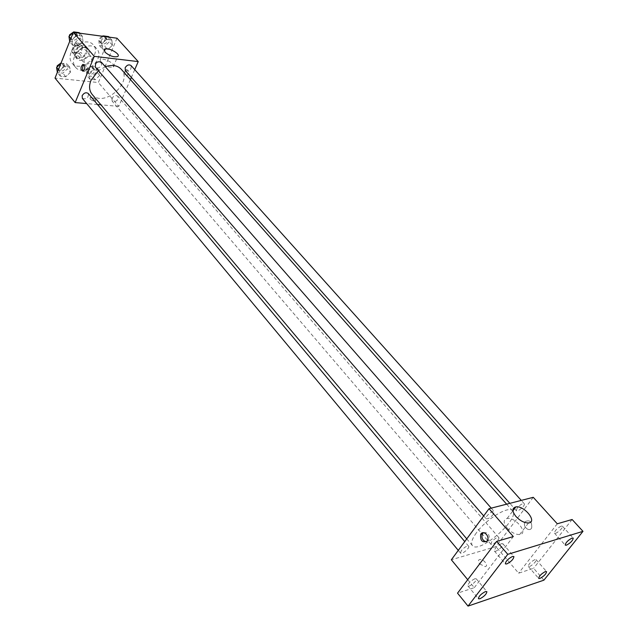 <?xml version="1.0" encoding="UTF-8"?>
<svg xmlns="http://www.w3.org/2000/svg" width="638" height="638" viewBox="0 0 638 638"><rect width="100%" height="100%" fill="white"/><g stroke="black" fill="none" stroke-linecap="round" stroke-linejoin="round"><path stroke-width="0.48" stroke-dasharray="3.19 2.39" d="M83.985 59.597L84.312 63.114C87.071 66.663 94.536 60.211 91.425 56.965C88.698 55.227 86.218 56.104 83.985 59.597M73.721 47.683L74.072 51.192C76.847 54.748 84.232 48.368 81.106 45.107C78.378 43.344 75.922 44.205 73.721 47.683M76.074 42.905L83.02 43.791L83.69 45.154L80.787 52.308L79.12 53.377L72.19 52.539L71.496 51.176L74.399 43.982L76.074 42.905L79.487 46.837L86.441 47.706L83.02 43.791M79.12 53.377L82.517 57.308L75.571 56.487L72.19 52.539M71.496 51.176L74.885 55.131L77.804 47.922L74.399 43.982M74.885 55.131L75.571 56.487M82.517 57.308L84.184 56.24L80.787 52.308M86.441 47.706L87.111 49.078L84.184 56.24M79.487 46.837L77.804 47.922M78.402 58.497L75.324 56.942C70.387 51.75 82.206 41.542 86.624 47.18C88.626 53.337 85.883 57.109 78.402 58.497M80.101 60.482C87.597 59.079 90.341 55.307 88.339 49.15C83.977 46.351 80.021 47.746 76.488 53.329L77.023 58.927L80.101 60.482M87.111 49.078L83.69 45.154M70.985 52.667C69.438 56.822 69.773 60.307 71.99 63.114C80.308 73.864 102.646 54.565 93.212 44.78C88.275 38.44 74.367 43.304 70.985 52.667M74.415 56.67C72.852 60.833 73.179 64.318 75.396 67.126C83.698 77.86 106.107 58.497 96.689 48.727C91.752 42.395 77.82 47.3 74.415 56.67M99.759 75.388L95.182 79.798L89.918 79.256L89.232 74.263L93.85 69.821L99.113 70.403L99.759 75.388L95.182 79.798L89.918 79.256L89.232 74.263L93.85 69.821L99.113 70.403L99.759 75.388L96.769 71.927L92.207 76.329L86.951 75.77L86.258 70.778L90.851 66.344L96.115 66.934L96.769 71.927M99.448 45.585L102.495 49.03L104.472 49.278L102.495 49.03L101.849 43.847L106.53 39.333L111.817 40.035L112.424 45.21L107.782 49.692L104.52 49.278L107.782 49.692L104.728 46.255L99.448 45.585L98.794 40.409L103.021 36.318M116.993 38.2L98.356 82.533L55.02 78.099M70.467 72.253L65.81 76.751L60.339 76.185L59.517 71.081L64.215 66.543L69.694 67.15L70.467 72.253L65.81 76.751L60.339 76.185L59.517 71.081L64.215 66.543L69.694 67.15L70.467 72.253L67.508 68.729L62.867 73.218L57.348 72.301M82.988 41.414L78.259 45.984L72.764 45.298L71.982 39.995L76.743 35.385L82.254 36.119L82.988 41.414L78.259 45.984L72.764 45.298L71.982 39.995L76.743 35.385L82.254 36.119L82.988 41.414L79.949 37.937L75.236 42.499L69.694 41.446M130.415 79.598L118.78 106.379L98.356 82.533M118.78 106.379L100.932 104.823M97.542 104.528L86.664 103.579M90.181 99.034C92.143 100.748 94.009 101.37 95.756 100.892C95.477 98.675 93.579 97.598 90.046 97.686L90.181 99.034C92.151 100.748 94.009 101.362 95.764 100.892C95.485 98.667 93.579 97.598 90.054 97.678L90.181 99.034M92.095 94.336C103.109 108.651 133.757 82.166 121.188 69.191M105.334 66.743L98.412 70.698M134.73 69.654L131.364 77.405M125.367 70.658C129.618 71.592 131.508 69.893 131.045 65.547M111.961 98.427L112.16 101.147C116.307 102.128 118.213 100.493 117.878 96.25C115.757 94.918 113.787 95.644 111.961 98.427M82.366 98.412C86.632 99.528 88.61 97.893 88.283 93.507M101.306 62.125L101.57 65.068C99.711 67.955 97.662 68.681 95.429 67.253M125.088 70.938C124.314 74.04 124.888 75.723 126.818 75.986C129.259 73.099 129.163 70.914 126.523 69.43L125.088 70.938C124.314 74.04 124.888 75.723 126.818 75.986C129.259 73.099 129.163 70.914 126.523 69.43L125.088 70.938M83.985 64.837L84.376 64.653C86.274 64.924 86.84 66.655 86.074 69.853L84.679 71.4L83.434 71.041M100.565 62.556L100.198 59.645C103.476 57.085 117.161 64.733 113.245 66.942C109.313 67.851 105.087 66.392 100.565 62.556M476.411 532.81C472.008 538.935 470.661 543.177 472.367 545.546C478.699 554.693 520.664 518.423 512.529 510.839C508.933 505.304 486.244 518.981 476.411 532.81M493.421 514.292C490.359 517.737 487.918 519.204 486.084 518.686C484.378 517.131 492.959 509.69 494.259 511.596L493.421 514.292M491.754 541.806L490.941 544.278C492.113 546.024 500.312 538.958 498.764 537.531C497.05 537.1 494.713 538.52 491.754 541.806M461.314 550.618L460.54 553.098C461.76 554.956 470.254 547.755 468.643 546.224C466.817 545.737 464.376 547.197 461.314 550.618M517.211 508.007L516.341 510.663C517.601 512.45 525.879 505.16 524.245 503.709C522.522 503.254 520.177 504.682 517.211 508.007M533.256 497.313L495.893 546.63L451.345 559.773M543.919 580.157L533.615 568.291L518.638 573.179L495.893 546.63M467.718 579.679L474.297 587.678L457.534 593.157M479.664 563.896L485.095 566.632C489.179 566.169 483.588 558.649 479.792 559.47C477.998 560.06 477.958 561.536 479.664 563.896M557.277 523.798L518.638 573.179M525.273 521.541L524.97 522.028C522.331 526.478 529.412 532.658 531.693 527.857C532.084 521.74 529.947 519.635 525.273 521.541L524.962 522.028C522.331 526.478 529.404 532.658 531.693 527.857C532.084 521.74 529.947 519.635 525.273 521.541M474.297 587.678L513.303 536.566M483.437 532.682C487.95 532.132 489.84 534.604 489.107 540.083L486.323 541.853M507.202 528.184C503.183 522.889 503.167 519.643 507.154 518.447C515.64 516.812 528.918 533.703 519.667 534.524C515.504 534.628 511.357 532.523 507.202 528.184M479.672 563.888L485.103 566.632C489.186 566.161 483.588 558.649 479.792 559.47C478.006 560.06 477.958 561.536 479.672 563.888M534.915 559.598C530.8 561.799 528.591 564.072 528.296 566.432C529.357 568.035 537.555 560.93 536.111 559.646L534.915 559.598M561.241 526.087C557.022 528.312 554.765 530.672 554.47 533.161C555.61 534.803 563.896 527.474 562.373 526.167L561.241 526.087M572.103 519.491L533.615 568.291M474.824 578.762C470.437 581.035 468.125 583.411 467.885 585.891C469.042 587.71 477.83 580.309 476.267 578.833L474.824 578.762M501.492 543.64C496.994 545.945 494.625 548.409 494.402 551.033C495.646 552.899 504.522 545.259 502.872 543.743L501.492 543.64M79.208 32.642L79.949 37.937M71.289 36.805L71.6 39.708C75.954 40.848 77.86 39.181 77.334 34.707C75.093 33.256 73.075 33.958 71.289 36.805M78.259 45.984L75.236 42.499M72.764 45.298L69.741 41.797M71.982 39.995L70.81 38.639M76.743 35.385L74.183 32.45M82.254 36.119L79.686 33.192M69.311 36.151L69.877 37.722C74.231 38.87 76.137 37.203 75.603 32.729L74.263 31.972M108.739 36.613L109.361 41.789L104.728 46.255M101.035 40.696L101.314 43.591C105.541 44.588 107.391 42.921 106.857 38.591C104.72 37.243 102.774 37.945 101.035 40.696M102.495 49.03L101.849 43.847L106.53 39.333L111.817 40.035L112.424 45.21L109.361 41.789M112.424 45.21L107.782 49.692M101.849 43.847L98.794 40.409M106.53 39.333L103.946 36.446M111.817 40.035L109.234 37.156M101.928 36.175L99.297 38.743L99.584 41.637C103.803 42.642 105.645 40.976 105.111 36.645L103.874 35.959M60.937 63.314L66.727 63.625L67.508 68.729M58.895 67.787L59.159 70.515C63.409 71.695 65.339 70.1 64.948 65.73C62.723 64.271 60.706 64.956 58.895 67.787M65.81 76.751L62.867 73.218M60.339 76.185L57.396 72.636M59.517 71.081L58.377 69.709M64.215 66.543L61.256 63.01M69.694 67.15L66.727 63.625M56.973 67.142L57.484 68.497C61.734 69.686 63.656 68.099 63.258 63.728L61.104 62.907M88.491 71.025L88.73 73.737C92.861 74.782 94.719 73.187 94.32 68.952C92.191 67.596 90.253 68.282 88.491 71.025M95.182 79.798L92.207 76.329M89.918 79.256L86.951 75.77M89.232 74.263L86.258 70.778M93.85 69.821L90.851 66.344M99.113 70.403L96.115 66.934M86.792 69.04L87.039 71.759C91.162 72.804 93.02 71.217 92.614 66.982C90.492 65.618 88.546 66.304 86.792 69.04M74.072 51.192L84.312 63.114M81.106 45.107L91.425 56.965M88.339 49.15L86.624 47.18M77.023 58.927L75.324 56.942M96.689 48.727L93.212 44.78M75.396 67.126L71.99 63.114M84.376 64.653L83.642 64.574M84.679 71.4L83.052 71.225M113.245 66.942L117.647 56.551M100.198 59.645L104.01 50.498M512.529 510.839L506.628 504.172M472.367 545.546L466.753 538.879M483.692 515.927L486.084 518.686M491.244 508.143L494.259 511.596M498.764 537.531L117.878 96.25M490.941 544.278L112.16 101.147M468.643 546.224L464.751 541.598M460.54 553.098L458.275 550.371M524.245 503.709L521.278 500.399M516.341 510.663L509.842 503.35M489.107 540.083L487.448 540.553M519.667 534.524L528.543 522.929M507.154 518.447L512.92 510.783M528.296 566.432L538.679 578.427M536.111 559.646L546.559 571.6M467.885 585.891L478.42 598.747M476.267 578.833L486.866 591.625M494.402 551.033L505.36 563.88M502.872 543.743L513.893 556.527M554.47 533.161L565.252 545.147M562.373 526.167L573.219 538.097M77.334 34.707L75.603 32.729M71.6 39.708L69.877 37.722M106.857 38.591L105.111 36.645M101.314 43.591L99.584 41.637M64.948 65.73L63.258 63.728M59.159 70.515L57.484 68.497M94.32 68.952L92.614 66.982M88.73 73.737L87.039 71.759"/><path stroke-width="0.96" d="M86.664 103.579L75.156 102.574L55.02 78.099L73.33 32.339L116.993 38.2L138.223 61.607L134.73 69.654M100.932 104.823L97.542 104.528M98.412 70.698L90.979 80.356C88.81 85.963 89.176 90.62 92.095 94.336L466.753 538.879M506.628 504.172L121.188 69.191C117.384 65.299 112.105 64.486 105.334 66.743M131.364 77.405L130.415 79.598M75.156 102.574L94.288 56.351L138.223 61.607M521.278 500.399L131.045 65.547C128.908 64.231 126.938 64.964 125.136 67.764L125.367 70.658L509.842 503.35M464.751 541.598L88.283 93.507C86.058 92.079 84.017 92.805 82.142 95.676L82.366 98.412L458.275 550.371M483.692 515.927L95.429 67.253C94.974 62.771 96.936 61.065 101.306 62.125L491.244 508.143M94.288 56.351L73.33 32.339M104.927 52.109L104.544 49.23C107.806 46.726 121.555 54.405 117.647 56.551C113.723 57.412 109.481 55.937 104.927 52.109M84.455 69.678L83.052 71.225C80.436 69.709 80.34 67.461 82.757 64.47C84.655 64.741 85.221 66.472 84.455 69.678M83.434 71.041C82.142 68.808 82.326 66.743 83.985 64.837M467.718 579.679L451.345 559.773L489.011 508.717L533.256 497.313L557.277 523.798L572.103 519.491L582.98 531.342L543.919 580.157L468.029 606.1L457.534 593.157L496.659 541.399L513.303 536.566L489.011 508.717M468.029 606.1L507.776 554.326L496.659 541.399M507.776 554.326L582.98 531.342M516.006 516.541C511.923 511.261 511.875 508.039 515.863 506.875C524.332 505.312 537.802 522.187 528.543 522.929C524.38 523.008 520.201 520.879 516.006 516.541M487.105 541.104C482.344 543.01 480.199 540.777 480.653 534.413C482.934 529.532 490.04 535.904 487.448 540.553L487.105 541.104M486.323 541.853C482.607 540.705 481.267 538.073 482.312 533.95L483.437 532.682M566.392 545.195L565.252 545.147C565.587 542.683 567.868 540.314 572.095 538.041L573.219 538.097C572.884 540.553 570.611 542.922 566.392 545.195M506.747 563.952L505.36 563.88C505.631 561.288 508.023 558.808 512.529 556.448L513.893 556.527C513.63 559.111 511.245 561.592 506.747 563.952M479.88 598.787L478.42 598.747C478.707 596.299 481.044 593.906 485.43 591.585L486.866 591.625C486.587 594.066 484.258 596.45 479.88 598.787M539.884 578.451L538.679 578.427C539.022 576.098 541.247 573.809 545.37 571.568L546.559 571.6C546.224 573.921 543.999 576.202 539.884 578.451M69.694 41.446L68.952 36.494L73.705 31.9L79.208 32.642L79.686 33.192M70.81 38.639L68.952 36.494M74.183 32.45L73.705 31.9L69.566 34.819L69.311 36.151M74.263 31.972L73.864 31.924M103.021 36.318L103.46 35.903L108.739 36.613L109.234 37.156M103.946 36.446L103.46 35.903M103.452 35.903L101.928 36.175M57.348 72.301L56.575 67.532L60.937 63.314M58.377 69.709L56.575 67.532M61.104 62.907L57.221 65.77L56.973 67.142M83.642 64.574L82.757 64.47M104.01 50.498L104.544 49.23M482.312 533.95L480.653 534.413M512.92 510.783L515.863 506.875"/></g></svg>
